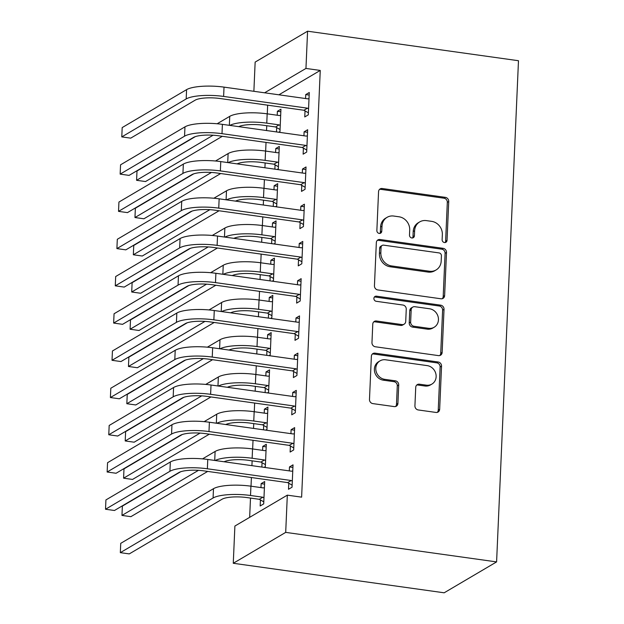 <?xml version="1.0" encoding="UTF-8"?>
<svg xmlns="http://www.w3.org/2000/svg" width="624" height="624" viewBox="0 0 624 624"><rect width="100%" height="100%" fill="white"/><g stroke="black" fill="none" stroke-linecap="round" stroke-linejoin="round"><path stroke-width="0.94" d="M444.467 242.549A2.644 2.395 59.5 0 0 447.034 240.334L448.734 201.497A3.775 3.416 59.5 0 0 445.38 197.356L382.223 188.51A3.775 3.416 59.5 0 0 378.557 191.677L376.865 230.506A2.644 2.395 59.5 0 0 380.663 233.134A2.644 2.395 59.5 0 0 381.771 231.2L381.997 226.169A12.09 10.928 59.5 0 1 387.083 217.331A12.09 10.928 59.5 0 1 393.728 216.044L398.993 216.785A12.09 10.928 59.5 0 1 409.711 230.053L409.492 235.076A2.644 2.395 59.5 0 0 413.291 237.697A2.644 2.395 59.5 0 0 414.406 235.763L414.625 230.74A12.09 10.928 59.5 0 1 419.718 221.894A12.09 10.928 59.5 0 1 426.364 220.615L431.629 221.348A12.09 10.928 59.5 0 1 442.346 234.616L442.127 239.647A2.644 2.395 59.5 0 0 444.467 242.549M445.13 242.541A2.644 2.395 59.5 0 0 445.622 241.168L447.314 202.332A3.775 3.416 59.5 0 0 443.968 198.19L380.812 189.345A3.775 3.416 59.5 0 0 379.493 189.423M379.868 233.407A2.644 2.395 59.5 0 0 380.359 232.034L380.578 227.003L381.997 226.169M412.503 237.978A2.644 2.395 59.5 0 0 412.987 236.597L413.205 231.574L414.625 230.74M414.921 405.818A3.775 3.416 59.5 0 0 418.275 409.96L435.989 412.441A3.775 3.416 59.5 0 0 439.663 409.282L441.542 366.148A3.775 3.416 59.5 0 0 438.196 362.006L375.04 353.161A3.775 3.416 59.5 0 0 371.366 356.327L369.486 399.454A3.775 3.416 59.5 0 0 372.832 403.603L394.235 406.598A3.775 3.416 59.5 0 0 397.909 403.432L398.713 384.977A3.775 3.416 59.5 0 0 395.366 380.827L384.751 379.345A10.109 9.134 59.5 0 1 376.108 371.311A10.109 9.134 59.5 0 1 380.047 360.859A10.109 9.134 59.5 0 1 385.601 359.791L427.183 365.609A10.109 9.134 59.5 0 1 435.817 373.643A10.109 9.134 59.5 0 1 431.886 384.095A10.109 9.134 59.5 0 1 426.325 385.164L419.398 384.197A3.775 3.416 59.5 0 0 415.732 387.356L414.921 405.818M287.321 495.152L285.698 532.381L233.267 563.277L234.889 526.048L287.321 495.152L301.618 497.149L320.252 70.434L305.955 68.437L264.599 92.804M285.698 532.381L496.595 561.904L518.482 60.723L307.577 31.2L305.955 68.437M440.957 298.779A3.775 3.416 59.5 0 0 444.623 295.612L446.503 252.486A3.775 3.416 59.5 0 0 443.157 248.336L380 239.499A3.775 3.416 59.5 0 0 376.334 242.658L374.447 285.792A3.775 3.416 59.5 0 0 377.801 289.934L440.957 298.779M444.023 309.317L442.143 352.443A3.775 3.416 59.5 0 1 438.469 355.61L375.313 346.765A3.775 3.416 59.5 0 1 371.966 342.623L372.77 324.168A3.775 3.416 59.5 0 1 376.444 321.001L402.051 324.589A3.775 3.416 59.5 0 0 405.725 321.422L406.255 309.176A3.775 3.416 59.5 0 0 402.909 305.035L376.241 301.298A2.644 2.395 59.5 0 1 375.008 296.462A2.644 2.395 59.5 0 1 376.467 296.182L440.677 305.175A3.775 3.416 59.5 0 1 444.023 309.317L442.611 310.151L440.723 353.278L442.143 352.443M233.267 563.277L444.163 592.8L496.595 561.904M290.394 446.004L290.129 452.049L293.67 449.959L294.645 427.619L291.104 429.702L290.932 433.649M264.131 467.36L265.333 466.658L266.308 444.319L262.766 446.402L262.595 450.356M262.049 462.704L261.862 467.048M293.647 371.53L293.381 377.575L296.923 375.484L297.898 353.145L294.356 355.235L294.185 359.182M267.384 392.894L268.585 392.184L269.56 369.845L266.011 371.935L265.84 375.882M265.301 388.229L265.114 392.574M296.899 297.063L296.634 303.108L300.175 301.018L301.15 278.678L297.609 280.761L297.437 284.716M270.637 318.427L271.83 317.717L272.813 295.378L269.264 297.461L269.092 301.415M268.554 313.763L268.367 318.107M300.144 222.589L299.887 228.634L303.428 226.551L304.403 204.204L300.862 206.294L300.682 210.241M273.889 243.953L275.083 243.251L276.058 220.904L272.516 222.994L272.345 226.941M271.807 239.288L271.619 243.633M303.397 148.122L303.131 154.167L306.68 152.077L307.655 129.737L304.106 131.828L303.935 135.775M277.142 169.486L278.335 168.776L279.31 146.437L275.769 148.528L275.597 152.474M275.059 164.822L274.872 169.166M320.252 70.434L278.897 94.801M267.649 105.183L267.275 113.849M266.752 125.72L266.549 130.541M266.027 142.412L265.652 151.078M265.13 162.958L264.919 167.77M264.404 179.65L264.022 188.315M263.507 200.195L263.297 205.007M262.774 216.887L262.4 225.553M261.877 237.424L261.667 242.245M261.152 254.116L260.77 262.782M260.255 274.661L260.044 279.482M259.522 291.353L259.147 300.019M258.625 311.899L258.414 316.711M257.899 328.591L257.517 337.256M257.002 349.128L256.792 353.948M256.269 365.828L255.895 374.494M255.372 386.365L255.169 391.186M254.647 403.057L254.272 411.723M253.75 423.602L253.539 428.415M253.024 440.294L252.642 448.96M252.127 460.84L251.917 465.652M251.394 477.532L251.02 486.197M250.497 498.069L249.655 517.343M278.764 132.249L279.965 131.539L280.94 109.2L277.391 111.29L277.22 115.237M276.682 127.585L276.494 131.929M305.027 110.885L304.762 116.93L308.303 114.839L309.278 92.5L305.737 94.591L305.565 98.537M275.512 206.716L276.713 206.014L277.688 183.674L274.147 185.757L273.975 189.704M273.429 202.059L273.242 206.404M301.774 185.359L301.509 191.396L305.05 189.314L306.025 166.975L302.484 169.057L302.312 173.004M272.259 281.19L273.46 280.48L274.435 258.141L270.894 260.231L270.722 264.178M270.184 276.526L269.989 280.87M298.522 259.826L298.256 265.871L301.798 263.78L302.773 241.441L299.231 243.532L299.06 247.478M269.006 355.657L270.208 354.955L271.183 332.615L267.641 334.698L267.47 338.645M266.932 351L266.737 355.345M295.269 334.292L295.004 340.337L298.545 338.255L299.52 315.908L295.979 317.998L295.807 321.945M265.762 430.131L266.955 429.421L267.93 407.082L264.389 409.172L264.217 413.119M263.679 425.467L263.492 429.811M292.016 408.767L291.751 414.812L295.3 412.721L296.275 390.382L292.726 392.473L292.555 396.419M260.426 499.933L260.161 505.978L263.702 503.896L264.677 481.549L261.136 483.639L260.965 487.586M288.764 483.233L288.506 489.278L292.048 487.196L293.023 464.849L289.481 466.939L289.31 470.886M253.874 91.299L255.146 62.096L307.577 31.2M277.391 111.29L280.823 111.766M305.737 94.591L309.169 95.066M275.769 148.528L279.201 149.003M304.106 131.828L307.538 132.304M274.147 185.757L277.571 186.241M302.484 169.057L305.916 169.541M272.516 222.994L275.948 223.478M300.862 206.294L304.286 206.778M270.894 260.231L274.326 260.707M299.231 243.532L302.663 244.007M269.264 297.461L272.696 297.944M297.609 280.761L301.041 281.245M267.641 334.698L271.073 335.182M295.979 317.998L299.411 318.482M266.011 371.935L269.443 372.411M294.356 355.235L297.788 355.711M264.389 409.172L267.821 409.648M292.726 392.473L296.158 392.948M262.766 446.402L266.191 446.885M291.104 429.702L294.536 430.186M261.136 483.639L264.568 484.123M289.481 466.939L292.906 467.423M419.718 221.894L418.298 222.729A12.09 10.928 59.5 0 0 413.205 231.574M387.083 217.331L385.671 218.166A12.09 10.928 59.5 0 0 380.578 227.003M442.268 298.693A3.775 3.416 59.5 0 0 443.204 296.447L445.091 253.321A3.775 3.416 59.5 0 0 441.737 249.171L378.581 240.334A3.775 3.416 59.5 0 0 377.27 240.412M441.418 255.817A2.644 2.395 59.5 0 0 439.07 252.915L383.635 245.154A2.644 2.395 59.5 0 0 381.069 247.369L380.835 252.665A12.09 10.928 59.5 0 0 391.552 265.933L429.445 271.237A12.09 10.928 59.5 0 0 436.098 269.958A12.09 10.928 59.5 0 0 441.184 261.113L441.418 255.817M382.184 245.435L380.765 246.269A2.644 2.395 59.5 0 0 379.649 248.204L381.069 247.369M436.098 269.958L434.678 270.793A12.09 10.928 59.5 0 1 428.033 272.072L390.14 266.768A12.09 10.928 59.5 0 1 379.423 253.5L379.649 248.204M439.787 355.532A3.775 3.416 59.5 0 0 440.723 353.278M404.134 324.184L402.714 325.018A3.775 3.416 59.5 0 1 400.639 325.424L375.024 321.836A3.775 3.416 59.5 0 0 373.714 321.914M442.611 310.151A3.775 3.416 59.5 0 0 439.257 306.01L375.047 297.016A2.644 2.395 59.5 0 0 374.384 297.024M428.633 328.31A10.109 9.134 59.5 0 0 434.187 327.233A10.109 9.134 59.5 0 0 438.126 316.781A10.109 9.134 59.5 0 0 429.484 308.755L414.835 306.704A3.775 3.416 59.5 0 0 411.169 309.863L410.639 322.109A3.775 3.416 59.5 0 0 413.985 326.258L428.633 328.31L427.214 329.144A10.109 9.134 59.5 0 0 432.775 328.068L434.187 327.233M412.76 307.102L411.341 307.936A3.775 3.416 59.5 0 0 409.75 310.705L411.169 309.863M427.214 329.144L412.565 327.093A3.775 3.416 59.5 0 1 409.219 322.943L409.75 310.705M431.886 384.095L430.466 384.93A10.109 9.134 59.5 0 1 424.913 385.999L417.979 385.031A3.775 3.416 59.5 0 0 416.668 385.109M380.047 360.859L378.628 361.694A10.109 9.134 59.5 0 0 374.696 372.146A10.109 9.134 59.5 0 0 383.331 380.18L384.751 379.345M395.554 406.52A3.775 3.416 59.5 0 0 396.49 404.266L397.293 385.811A3.775 3.416 59.5 0 0 393.947 381.662L383.331 380.18M437.307 412.363A3.775 3.416 59.5 0 0 438.243 410.116L440.123 366.982A3.775 3.416 59.5 0 0 436.777 362.84L373.62 353.995A3.775 3.416 59.5 0 0 372.31 354.081M280.051 129.511L275.582 126.961L263.227 125.229A19.243 4.797 -177.5 0 0 238.742 126.649M229.796 125.393A28.868 7.199 2.5 0 1 266.768 123.139L279.123 124.87L280.223 125.502M280.675 115.245L279.529 115.557L267.173 113.833L266.768 123.139M222.323 136.297L145.525 181.553L136.586 180.305L213.096 135.221M136.586 180.305L136.999 170.992L195.304 136.633M217.144 123.763L229.741 116.345A28.868 7.199 2.5 0 1 267.173 113.833M275.582 126.961L279.123 124.87M309.013 98.545L307.874 98.857L224.024 87.126L223.618 96.431L307.468 108.17L308.568 108.802M308.389 112.811L303.919 110.253L220.077 98.522A19.243 4.797 -177.5 0 0 195.117 100.191L130.712 138.146L121.781 136.898L186.178 98.943A28.868 7.199 2.5 0 1 223.618 96.431M121.781 136.898L122.187 127.585L186.592 89.638A28.868 7.199 2.5 0 1 224.024 87.126M303.919 110.253L307.468 108.17M278.429 166.748L273.959 164.19L261.604 162.466A19.243 4.797 -177.5 0 0 237.12 163.878M228.173 162.63A28.868 7.199 2.5 0 1 265.145 160.376L277.501 162.107L278.6 162.731M279.045 152.482L277.906 152.794L265.551 151.063L265.145 160.376M220.701 173.534L143.902 218.79L134.963 217.534L211.474 172.45M134.963 217.534L135.369 208.229L193.682 173.87M215.522 161L228.111 153.574A28.868 7.199 2.5 0 1 265.551 151.063M273.959 164.19L277.501 162.107M276.799 203.978L272.329 201.427L259.974 199.696A19.243 4.797 -177.5 0 0 235.49 201.115M226.543 199.867A28.868 7.199 2.5 0 1 263.515 197.613L275.87 199.337L276.978 199.969M277.423 189.719L276.276 190.031L263.929 188.3L263.515 197.613M219.071 210.764L142.272 256.019L133.341 254.771L209.843 209.687M133.341 254.771L133.747 245.466L192.052 211.099M213.892 198.229L226.489 190.811A28.868 7.199 2.5 0 1 263.929 188.3M272.329 201.427L275.87 199.337M307.39 135.782L306.244 136.094L222.401 124.355L221.996 133.669L305.838 145.408L306.938 146.032M306.766 150.049L302.297 147.49L218.455 135.759A19.243 4.797 -177.5 0 0 193.495 137.428L129.09 175.383L120.151 174.127L184.556 136.18A28.868 7.199 2.5 0 1 221.996 133.669M120.151 174.127L120.557 164.822L184.961 126.867A28.868 7.199 2.5 0 1 222.401 124.355M302.297 147.49L305.838 145.408M305.76 173.012L304.621 173.332L220.771 161.593L220.366 170.906L304.216 182.637L305.315 183.269M305.144 187.278L300.674 184.727L216.824 172.988A19.243 4.797 -177.5 0 0 191.864 174.665L127.46 212.612L118.529 211.364L182.933 173.41A28.868 7.199 2.5 0 1 220.366 170.906M118.529 211.364L118.934 202.059L183.339 164.104A28.868 7.199 2.5 0 1 220.771 161.593M300.674 184.727L304.216 182.637M275.176 241.215L270.707 238.664L258.352 236.933A19.243 4.797 -177.5 0 0 233.867 238.352M224.921 237.097A28.868 7.199 2.5 0 1 261.893 234.842L274.248 236.574L275.348 237.206M275.8 226.949L274.654 227.269L262.298 225.537L261.893 234.842M217.448 248.001L140.65 293.257L131.711 292.009L208.221 246.925M131.711 292.009L132.116 282.695L190.429 248.336M212.269 235.466L224.866 228.049A28.868 7.199 2.5 0 1 262.298 225.537M270.707 238.664L274.248 236.574M273.546 278.452L269.077 275.894L256.721 274.17A19.243 4.797 -177.5 0 0 232.237 275.59M223.291 274.334A28.868 7.199 2.5 0 1 260.27 272.08L272.626 273.811L273.725 274.435M274.17 264.186L273.031 264.498L260.676 262.774L260.27 272.08M215.818 285.238L139.019 330.494L130.088 329.238L206.591 284.154M130.088 329.238L130.494 319.933L188.807 285.574M210.639 272.704L223.236 265.278A28.868 7.199 2.5 0 1 260.676 262.774M269.077 275.894L272.626 273.811M304.138 210.249L302.991 210.569L219.149 198.83L218.743 208.135L302.585 219.874L303.693 220.506M303.514 224.515L299.044 221.965L215.202 210.226A19.243 4.797 -177.5 0 0 190.242 211.895L125.837 249.85L116.899 248.602L181.303 210.647A28.868 7.199 2.5 0 1 218.743 208.135M116.899 248.602L117.304 239.288L181.709 201.341A28.868 7.199 2.5 0 1 219.149 198.83M299.044 221.965L302.585 219.874M302.515 247.486L301.369 247.798L217.526 236.067L217.113 245.372L300.963 257.111L302.063 257.735M301.891 261.752L297.422 259.194L213.572 247.463A19.243 4.797 -177.5 0 0 188.612 249.132L124.215 287.087L115.276 285.831L179.681 247.884A28.868 7.199 2.5 0 1 217.113 245.372M115.276 285.831L115.682 276.526L180.086 238.571A28.868 7.199 2.5 0 1 217.526 236.067M297.422 259.194L300.963 257.111M271.924 315.682L267.454 313.131L255.099 311.399A19.243 4.797 -177.5 0 0 230.615 312.819M221.668 311.571A28.868 7.199 2.5 0 1 258.64 309.317L270.995 311.048L272.095 311.672M272.548 301.423L271.401 301.735L259.046 300.004L258.64 309.317M214.196 322.475L137.397 367.731L128.458 366.475L204.968 321.391M128.458 366.475L128.864 357.17L187.177 322.811M209.017 309.941L221.614 302.515A28.868 7.199 2.5 0 1 259.046 300.004M267.454 313.131L270.995 311.048M300.885 284.723L299.746 285.035L215.896 273.296L215.491 282.61L299.333 294.341L300.44 294.973M300.261 298.982L295.792 296.431L211.949 284.692A19.243 4.797 -177.5 0 0 186.989 286.369L122.585 324.324L113.646 323.068L178.051 285.121A28.868 7.199 2.5 0 1 215.491 282.61M113.646 323.068L114.059 313.763L178.456 275.808A28.868 7.199 2.5 0 1 215.896 273.296M295.792 296.431L299.333 294.341M270.293 352.919L265.832 350.368L253.477 348.637A19.243 4.797 -177.5 0 0 228.992 350.056M220.038 348.808A28.868 7.199 2.5 0 1 257.018 346.554L269.373 348.278L270.473 348.91M270.917 338.653L269.779 338.972L257.423 337.241L257.018 346.554M212.573 359.705L135.775 404.96L126.836 403.712L203.346 358.628M126.836 403.712L127.241 394.407L185.554 360.04M207.394 347.17L219.983 339.752A28.868 7.199 2.5 0 1 257.423 337.241M265.832 350.368L269.373 348.278M299.263 321.953L298.116 322.273L214.274 310.534L213.868 319.847L297.71 331.578L298.81 332.21M298.639 336.219L294.169 333.668L210.319 321.929A19.243 4.797 -177.5 0 0 185.367 323.606L120.962 361.553L112.024 360.305L176.428 322.351A28.868 7.199 2.5 0 1 213.868 319.847M112.024 360.305L112.429 350.992L176.834 313.045A28.868 7.199 2.5 0 1 214.274 310.534M294.169 333.668L297.71 331.578M268.671 390.156L264.202 387.605L251.846 385.874A19.243 4.797 -177.5 0 0 227.362 387.293M218.416 386.038A28.868 7.199 2.5 0 1 255.388 383.783L267.743 385.515L268.843 386.147M269.295 375.89L268.148 376.21L255.793 374.478L255.388 383.783M210.943 396.942L134.144 442.198L125.206 440.95L201.716 395.866M125.206 440.95L125.619 431.636L183.924 397.277M205.764 384.407L218.361 376.99A28.868 7.199 2.5 0 1 255.793 374.478M264.202 387.605L267.743 385.515M297.632 359.19L296.494 359.502L212.644 347.771L212.238 357.076L296.088 368.815L297.188 369.447M297.008 373.456L292.539 370.906L208.697 359.167A19.243 4.797 -177.5 0 0 183.737 360.836L119.332 398.791L110.401 397.543L174.806 359.588A28.868 7.199 2.5 0 1 212.238 357.076M110.401 397.543L110.807 388.229L175.211 350.282A28.868 7.199 2.5 0 1 212.644 347.771M292.539 370.906L296.088 368.815M267.049 427.393L262.579 424.835L250.224 423.111A19.243 4.797 -177.5 0 0 225.74 424.531M216.793 423.275A28.868 7.199 2.5 0 1 253.765 421.021L266.12 422.752L267.22 423.376M267.665 413.127L266.526 413.439L254.171 411.715L253.765 421.021M209.321 434.179L132.522 479.435L123.583 478.179L200.093 433.095M123.583 478.179L123.989 468.874L182.302 434.515M204.142 421.645L216.731 414.219A28.868 7.199 2.5 0 1 254.171 411.715M262.579 424.835L266.12 422.752M296.01 396.427L294.863 396.739L211.021 385.008L210.616 394.313L294.458 406.052L295.558 406.676M295.386 410.693L290.917 408.135L207.074 396.404A19.243 4.797 -177.5 0 0 182.114 398.073L117.71 436.028L108.771 434.772L173.176 396.825A28.868 7.199 2.5 0 1 210.616 394.313M108.771 434.772L109.177 425.467L173.581 387.512A28.868 7.199 2.5 0 1 211.021 385.008M290.917 408.135L294.458 406.052M265.418 464.623L260.949 462.072L248.594 460.34A19.243 4.797 -177.5 0 0 224.11 461.76M215.163 460.512A28.868 7.199 2.5 0 1 252.143 458.258L264.49 459.982L265.598 460.613M266.042 450.364L264.904 450.676L252.548 448.945L252.143 458.258M207.691 471.416L130.892 516.664L121.961 515.416L198.463 470.332M121.961 515.416L122.366 506.111L180.671 471.744M202.511 458.882L215.108 451.456A28.868 7.199 2.5 0 1 252.548 448.945M260.949 462.072L264.49 459.982M294.38 433.664L293.241 433.976L209.391 422.237L208.985 431.551L292.835 443.282L293.935 443.914M293.764 447.923L289.294 445.372L205.444 433.633A19.243 4.797 -177.5 0 0 180.484 435.31L116.08 473.257L107.149 472.009L171.553 434.054A28.868 7.199 2.5 0 1 208.985 431.551M107.149 472.009L107.554 462.704L171.959 424.749A28.868 7.199 2.5 0 1 209.391 422.237M289.294 445.372L292.835 443.282M263.796 501.86L259.327 499.309L246.971 497.578A19.243 4.797 -177.5 0 0 222.011 499.255L129.269 553.901L120.331 552.653L213.073 497.999A28.868 7.199 2.5 0 1 250.513 495.487L262.868 497.219L263.968 497.851M264.42 487.594L263.273 487.913L250.918 486.182L250.513 495.487M120.331 552.653L120.736 543.34L213.486 488.693A28.868 7.199 2.5 0 1 250.918 486.182M259.327 499.309L262.868 497.219M292.757 470.894L291.611 471.214L207.769 459.475L207.363 468.78L291.205 480.519L292.313 481.151M292.133 485.16L287.664 482.609L203.822 470.87A19.243 4.797 -177.5 0 0 178.862 472.547L114.457 510.494L105.518 509.246L169.923 471.292A28.868 7.199 2.5 0 1 207.363 468.78M105.518 509.246L105.924 499.933L170.329 461.986A28.868 7.199 2.5 0 1 207.769 459.475M287.664 482.609L291.205 480.519M445.622 241.168L447.034 240.334M380.359 232.034L381.771 231.2M412.987 236.597L414.406 235.763M380.812 189.345L382.223 188.51M443.968 198.19L445.38 197.356M447.314 202.332L448.734 201.497M378.581 240.334L380 239.499M441.737 249.171L443.157 248.336M445.091 253.321L446.503 252.486M443.204 296.447L444.623 295.612M379.423 253.5L380.835 252.665M390.14 266.768L391.552 265.933M428.033 272.072L429.445 271.237M375.024 321.836L376.444 321.001M400.639 325.424L402.051 324.589M375.047 297.016L376.467 296.182M439.257 306.01L440.677 305.175M409.219 322.943L410.639 322.109M412.565 327.093L413.985 326.258M417.979 385.031L419.398 384.197M424.913 385.999L426.325 385.164M393.947 381.662L395.366 380.827M397.293 385.811L398.713 384.977M396.49 404.266L397.909 403.432M373.62 353.995L375.04 353.161M436.777 362.84L438.196 362.006M440.123 366.982L441.542 366.148M438.243 410.116L439.663 409.282M229.741 116.345L229.351 125.33M186.592 89.638L186.178 98.943M228.111 153.574L227.721 162.568M226.489 190.811L226.099 199.805M184.961 126.867L184.556 136.18M183.339 164.104L182.933 173.41M224.866 228.049L224.468 237.034M223.236 265.278L222.846 274.271M181.709 201.341L181.303 210.647M180.086 238.571L179.681 247.884M221.614 302.515L221.216 311.509M178.456 275.808L178.051 285.121M219.983 339.752L219.593 348.738M176.834 313.045L176.428 322.351M218.361 376.99L217.971 385.975M175.211 350.282L174.806 359.588M216.731 414.219L216.341 423.212M173.581 387.512L173.176 396.825M215.108 451.456L214.718 460.45M171.959 424.749L171.553 434.054M213.486 488.693L213.073 497.999M170.329 461.986L169.923 471.292"/></g></svg>
